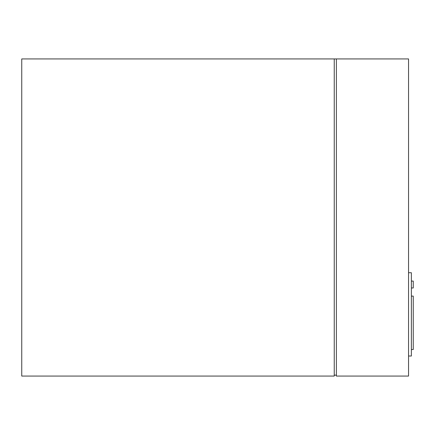 <?xml version="1.0" encoding="UTF-8"?>
<svg xmlns="http://www.w3.org/2000/svg" width="435" height="435" viewBox="0 0 435 435"><rect width="100%" height="100%" fill="white"/><g stroke="black" fill="none" stroke-linecap="round" stroke-linejoin="round"><path stroke-width="0.65" d="M408.547 272.729L411.369 272.729L411.369 356.015L408.547 356.015M336.375 58.926L408.547 58.926L408.547 376.074L336.375 376.074L336.375 58.926L334.243 58.926L334.243 376.074L21.75 376.074L21.75 58.926L334.243 58.926M334.243 375.133L336.375 375.133M411.369 349.517L413.25 349.517L413.25 296.099L411.369 296.099M411.369 287.975L413.25 287.975L413.25 281.081L411.369 281.081"/></g></svg>
